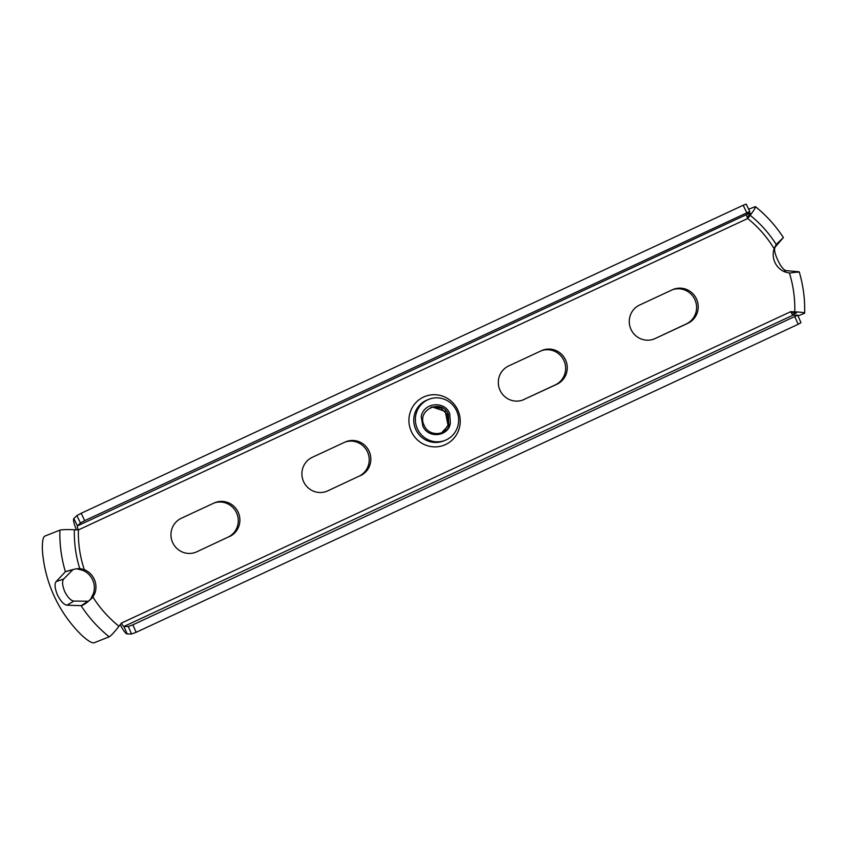 <?xml version="1.0" encoding="UTF-8"?>
<svg xmlns="http://www.w3.org/2000/svg" width="847" height="847" viewBox="0 0 847 847"><rect width="100%" height="100%" fill="white"/><g stroke="black" fill="none" stroke-linecap="round" stroke-linejoin="round"><path stroke-width="1.27" d="M76.474 529.83A12.313 2.605 65 0 1 73.869 518.555L77.437 525.923L746.726 214.513L749.775 211.475L84.721 520.64L80.433 522.98L77.437 525.923A4.108 0.868 65 0 0 78.411 529.926L74.388 529.735A12.313 1.048 -178.4 0 0 59.904 530.148A129.464 126.531 68.4 0 0 65.399 571.746L75.658 568.898L79.713 568.485L84.298 569.671A18.475 18.052 -111.6 0 1 95.023 592.879L92.958 597.156A117.151 114.493 68.4 0 0 118.993 626.261L121.449 623.064A4.108 0.868 65 0 0 123.906 626.484L128.268 626.515L132.863 624.832L136.155 632.307L131.56 634.001L127.198 633.969A12.313 2.605 65 0 1 120.263 624.61M121.449 623.064L790.738 311.664A4.108 0.868 -115 0 0 793.194 315.084L797.683 315.158L800.966 322.633L798.17 324.295L136.155 632.307M132.863 624.832L797.683 315.158M746.726 214.513A4.108 0.868 -115 0 0 747.7 218.515C758.277 227.028 767.086 237.086 774.137 248.711L776.201 244.434L783.348 237.615L775.153 247.08C773.904 249.219 774.761 253.507 777.715 259.955C780.712 266.403 783.486 269.96 786.037 270.627L799.123 271.781L789.446 273.094L784.851 271.919A18.475 18.052 -111.6 0 1 774.126 248.711M360.483 475.633A18.475 18.052 -111.6 0 0 369.324 451.747A18.475 18.052 -111.6 0 0 344.994 442.102L312.257 457.338A18.475 18.052 -111.6 0 0 303.417 481.234A18.475 18.052 -111.6 0 0 327.747 490.868L358.863 476.279A18.475 18.052 -111.6 0 0 367.873 452.796A18.475 18.052 -111.6 0 0 345.142 442.039M229.537 536.564A18.475 18.052 -111.6 0 0 238.378 512.668A18.475 18.052 -111.6 0 0 214.037 503.033L181.3 518.269A18.475 18.052 -111.6 0 0 172.47 542.154A18.475 18.052 -111.6 0 0 196.8 551.799L227.917 537.199A18.475 18.052 -111.6 0 0 236.927 513.716A18.475 18.052 -111.6 0 0 214.196 502.959M524.166 399.477A18.475 18.052 68.4 0 1 499.836 389.842A18.475 18.052 68.4 0 1 508.676 365.946L541.413 350.711A18.475 18.052 68.4 0 1 565.743 360.356A18.475 18.052 68.4 0 1 556.903 384.252L522.557 400.123L555.293 384.887A18.475 18.052 68.4 0 0 564.293 361.404A18.475 18.052 68.4 0 0 541.572 350.647M655.112 338.556A18.475 18.052 68.4 0 1 630.782 328.911A18.475 18.052 68.4 0 1 639.623 305.026L672.359 289.79A18.475 18.052 68.4 0 1 696.689 299.425A18.475 18.052 68.4 0 1 687.849 323.321L655.112 338.556L686.239 323.956A18.475 18.052 68.4 0 0 695.249 300.473A18.475 18.052 68.4 0 0 672.518 289.716M74.388 529.735A117.151 114.493 68.4 0 0 79.713 568.485L78.093 569.131L82.688 570.306L84.298 569.671C80.01 556.765 78.051 543.52 78.411 529.926L747.7 218.515L750.167 215.318A12.313 1.313 -51.3 0 0 755.439 206.668A12.313 1.313 -51.3 0 0 755.122 206.679L748.684 209.23M747.298 217.584L750.304 213.073L746.832 214.407M73.869 518.555L76.865 515.611L81.153 513.282L743.168 205.26L746.207 204.116L749.775 211.475M82.688 570.306A18.475 18.052 -111.6 0 1 93.414 593.514M65.685 571.524L73.096 569.47L65.399 571.746L56.093 581.635C54.367 583.996 54.833 588.474 57.501 595.049C60.793 601.359 63.949 604.737 66.977 605.192L81.471 605.679C84.276 604.769 88.099 601.931 92.958 597.156L91.338 597.791L90.693 599.083M95.023 592.879L93.403 593.514L91.338 597.791M327.747 490.868L358.863 476.279M196.8 551.799L227.917 537.199M791.098 312.395L796.445 312.924L792.453 314.533M798.912 271.76L797.006 272.321M790.738 311.664L794.761 311.844A12.313 1.048 1.6 0 1 804.65 313.157A12.313 1.048 1.6 0 1 804.406 313.358L798.001 315.889M797.63 272.226L798.996 271.94M76.918 568.824L78.093 569.131M73.096 569.47L63.673 579.02C61.926 581.286 62.286 585.499 64.774 591.661C67.866 597.569 70.894 600.714 73.869 601.074L88.522 601.243M59.904 530.148L44.552 536.215C42.932 537.527 42.202 541.942 42.35 549.459A129.464 126.531 68.4 0 0 54.272 596.32A129.464 126.531 68.4 0 0 82.212 635.737C87.844 640.724 91.72 643.106 93.837 642.884L109.189 636.817A12.313 1.313 128.7 0 0 118.993 626.261M109.189 636.817A129.464 126.531 68.4 0 1 81.111 605.732L87.802 601.306M430.795 407.407L432.298 406.983L445.268 411.43L448.021 425.268L443.288 431.97M432.457 406.952L441.128 408.18L447.438 414.839L448.434 423.754M421.181 416.555C423.945 401.817 445.543 400.864 449.736 413.908L450.35 422.6C449.598 435.813 428.995 439.582 422.907 426.39L421.181 416.555M441.425 432.976L448.73 425.173L448.37 414.479C441.901 397.762 415.75 410.107 424.326 425.702C429.334 437.687 448.582 435.411 450.35 422.6M456.554 410.742A22.064 21.567 -111.6 0 1 445.109 440.355A22.064 21.567 -111.6 0 1 417.455 428.931A22.064 21.567 -111.6 0 1 428.889 399.318A22.064 21.567 -111.6 0 1 456.554 410.742M127.198 633.969L123.906 626.484L793.194 315.084M128.268 626.515L131.56 634.001M794.878 316.81L798.17 324.295M411.388 431.578A26.162 25.569 68.4 0 0 445.554 444.548A26.162 25.569 68.4 0 0 457.772 410.001A26.162 25.569 68.4 0 0 423.606 397.042A26.162 25.569 68.4 0 0 411.388 431.578M750.167 215.318A117.151 114.493 -111.6 0 1 776.201 244.423M746.736 212.629L743.168 205.26M80.433 522.98L76.865 515.611M84.721 520.64L81.153 513.282M775.153 247.08L774.624 247.388M786.037 270.627L783.74 271.421M789.446 273.094A117.151 114.493 -111.6 0 1 794.761 311.844M56.093 581.635L63.673 579.02M66.977 605.192L73.869 601.074M81.471 605.679L87.961 601.338M556.903 384.252L555.293 384.887M687.849 323.321L686.239 323.956M428.889 399.318L427.28 399.953A22.064 21.567 68.4 0 0 415.835 429.567A22.064 21.567 68.4 0 0 443.5 440.991L445.109 440.355M755.439 206.668C766.376 215.456 775.693 225.747 783.38 237.552M804.65 313.157C805.031 299.107 803.221 285.333 799.219 271.823M75.658 568.898L76.95 568.824M90.703 599.062L87.643 601.963M448.021 425.268L448.55 423.14"/></g></svg>
